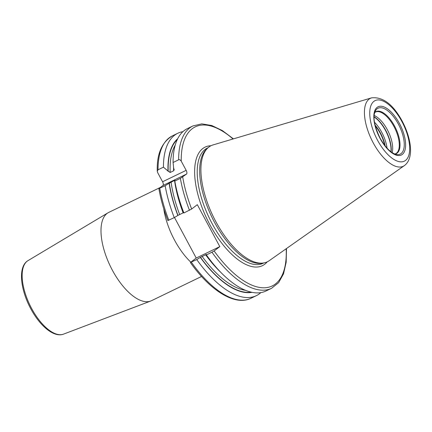 <?xml version="1.0" encoding="UTF-8"?>
<svg xmlns="http://www.w3.org/2000/svg" width="432" height="432" viewBox="0 0 432 432"><rect width="100%" height="100%" fill="white"/><g stroke="black" fill="none" stroke-linecap="round" stroke-linejoin="round"><path stroke-width="0.65" d="M404.368 165.607L269.185 260.712A64.508 28.987 -115.8 0 1 263.574 262.964A64.508 28.987 -115.8 0 1 215.838 221.632A64.508 28.987 64.2 0 1 207.873 147.901A64.508 28.987 64.2 0 1 213.127 144.898L371.574 97.859A37.735 16.956 64.2 0 0 373.162 142.749A37.735 16.956 -115.8 0 0 404.368 165.607C414.234 158.382 411.34 138.429 402.235 121.214C393.169 104.463 382.952 96.676 371.574 97.859M207.873 147.901L206.577 149.094A63.99 28.755 64.2 0 0 214.477 222.237A63.99 28.755 -115.8 0 0 261.835 263.239L263.574 262.964M177.692 138.721A85.946 38.621 64.2 0 0 167.983 171.013L163.431 167.168L158.026 169.787L157.275 171.212L157.642 172.579L162.572 181.769L186.16 170.348A3.24 1.458 -115.8 0 1 186.511 174.091L180.371 178.373L174.814 181.062L174.987 180.376L174.533 180.409L169.128 183.254A85.946 38.621 64.2 0 0 177.838 215.455L183.659 212.598M168.053 220.444L174.258 217.636A90.207 40.532 -115.8 0 1 165.17 185.733L159.127 188.417L162.923 185.512A3.24 1.458 64.2 0 0 162.572 181.769M174.485 217.496L196.225 258.039L219.812 246.618L197.327 204.676L191.646 209.023L183.902 212.971A90.207 40.532 -115.8 0 1 175.624 185.328A90.207 40.532 -115.8 0 1 174.814 181.062M252.05 292.329A85.946 38.621 -115.8 0 1 200.324 257.396L196.744 259.578L190.544 262.386L196.225 258.039M260.836 292.615A90.207 40.532 -115.8 0 1 256.36 295.661L250.954 298.28C235.035 306.229 210.357 290.785 190.393 262.553L190.544 262.386M286.178 248.756A88.355 39.701 -115.8 0 1 214.132 250.965L211.95 252.218A90.207 40.532 -115.8 0 0 271.566 288.301L266.004 290.99A90.207 40.532 -115.8 0 1 214.207 265.043L212.825 263.39A85.946 38.621 -115.8 0 1 206.015 254.637L206.264 254.416M206.15 254.54L200.324 257.396M214.132 250.965L219.812 246.618M211.95 252.218L206.388 254.912L206.015 254.637M173.075 162.497A90.207 40.532 -115.8 0 1 187.402 128.606L192.958 125.917A90.207 40.532 64.2 0 0 178.637 159.808L173.075 162.497L173.675 168.259L174.182 169.673L173.637 170.802L170.176 172.476L167.983 171.013M175.624 185.328L176.062 187.439A85.946 38.621 64.2 0 0 183.53 212.695L183.902 212.971M256.36 295.661A90.207 40.532 -115.8 0 1 196.744 259.578M214.207 265.043A90.207 40.532 -115.8 0 1 206.388 254.912M178.637 159.808C179.469 159.424 180.338 159.872 181.235 161.158L186.16 170.348M174.987 180.376L174.533 180.409A84.213 37.843 64.2 0 0 183.071 212.738M165.17 185.733L169.128 183.254M167.902 220.606C163.658 209.623 160.655 198.968 158.9 188.649L159.127 188.417M163.431 167.168A90.207 40.532 -115.8 0 1 177.757 133.277A90.207 40.532 -115.8 0 1 182.925 131.652M174.258 217.636L177.838 215.455M201.555 276.464L151.508 300.688A49.048 22.037 -115.8 0 1 150.703 301.034A49.048 22.037 -115.8 0 1 112.342 270.157A49.048 22.037 64.2 0 1 107.995 212.814A49.048 22.037 64.2 0 1 108.767 212.398L160.537 187.337M392.159 152.636A23.144 10.4 -115.8 0 0 387.326 129.692A23.144 10.4 64.2 0 0 374.177 115.484M375.278 125.901A21.978 9.877 64.2 0 1 380.203 133.256A21.978 9.877 -115.8 0 1 384.674 145.309M384.842 145.525A22.216 9.985 64.2 0 0 380.29 133.191A22.216 9.985 64.2 0 0 375.214 125.636M401.911 121.559A33.615 15.104 64.2 0 0 373.885 101.363A33.615 15.104 64.2 0 0 377.525 140.216A33.615 15.104 -115.8 0 0 405.551 160.412A33.615 15.104 -115.8 0 0 401.911 121.559M399.427 123.46A26.768 12.026 -115.8 0 1 402.327 154.402A26.768 12.026 -115.8 0 1 380.009 138.316A26.768 12.026 -115.8 0 1 377.114 107.379A26.768 12.026 -115.8 0 1 399.427 123.46M263.833 262.921L263.12 263.266A63.99 28.755 -115.8 0 1 212.02 223.425A63.99 28.755 64.2 0 1 207.355 148.068L208.067 147.722M210.983 145.741A65.842 29.587 64.2 0 0 209.86 224.662A65.842 29.587 -115.8 0 0 267.192 261.868M190.825 262.17A49.048 22.037 -115.8 0 1 174.506 240.062A49.048 22.037 -115.8 0 1 163.76 208.742M250.954 298.28A90.207 40.532 -115.8 0 1 191.333 262.197M221.092 272.635A84.213 37.843 -115.8 0 1 205.556 254.68M245.533 290.315A84.213 37.843 -115.8 0 1 202.095 256.354M251.17 292.14A85.601 38.464 -115.8 0 1 200.459 257.294M177.298 139.531A85.601 38.464 64.2 0 0 168.199 171.412M169.295 183.13A85.601 38.464 64.2 0 0 177.968 215.352M233.042 138.985A88.355 39.701 64.2 0 0 181.235 161.158M182.714 176.996A88.355 39.701 64.2 0 0 191.646 209.023M162.923 185.512L186.511 174.091M157.275 171.212C156.703 154.148 161.725 142.376 172.346 135.891A90.207 40.532 64.2 0 0 158.026 169.787M159.759 188.347A90.207 40.532 64.2 0 0 168.847 220.255M180.371 178.373A90.207 40.532 64.2 0 0 189.459 210.276M175.23 145.087A84.213 37.843 64.2 0 0 170.176 172.476M171.072 182.083A84.213 37.843 64.2 0 0 179.609 214.412M173.545 167.071A84.213 37.843 64.2 0 0 173.637 170.802M63.542 334.13C53.908 337.867 39.922 325.922 30.748 308.713C20.223 289.3 17.869 266.458 27.972 260.647A40.851 18.36 64.2 0 0 31.59 308.41A40.851 18.36 64.2 0 0 63.542 334.13L150.703 301.034M398.369 124.103A25.483 11.453 -115.8 0 1 396.754 154.575C391.3 153.446 385.76 147.987 380.122 138.197C374.857 127.192 373.005 118.827 374.56 113.103L375.505 110.678A25.483 11.453 64.2 0 1 398.369 124.103M394.875 154.067A23.344 10.492 -115.8 0 0 394.61 126.144A23.344 10.492 64.2 0 0 374.738 112.466M374.706 112.568L375.462 112.077A23.144 10.4 64.2 0 1 393.941 126.484A23.144 10.4 -115.8 0 1 395.631 153.743L394.778 154.03M374.101 116.775A23.744 10.67 64.2 0 1 385.744 130.394A23.744 10.67 -115.8 0 1 391.1 151.891M390.928 151.756A23.782 10.687 -115.8 0 0 385.522 130.496A23.782 10.687 64.2 0 0 374.101 116.996M374.517 122.267A23.782 10.687 64.2 0 1 381.753 132.322A23.782 10.687 -115.8 0 1 387.05 148.16M385.155 145.924A22.675 10.19 -115.8 0 0 380.457 133.061A22.675 10.19 64.2 0 0 375.095 125.145M271.566 288.301L278.64 282.647L283.538 273.818L286.162 262.294L286.497 248.53M177.757 133.277L172.346 135.891M192.958 125.917L201.787 123.876L211.745 125.507L222.41 130.599L233.415 138.872M27.972 260.647L107.995 212.814"/></g></svg>
